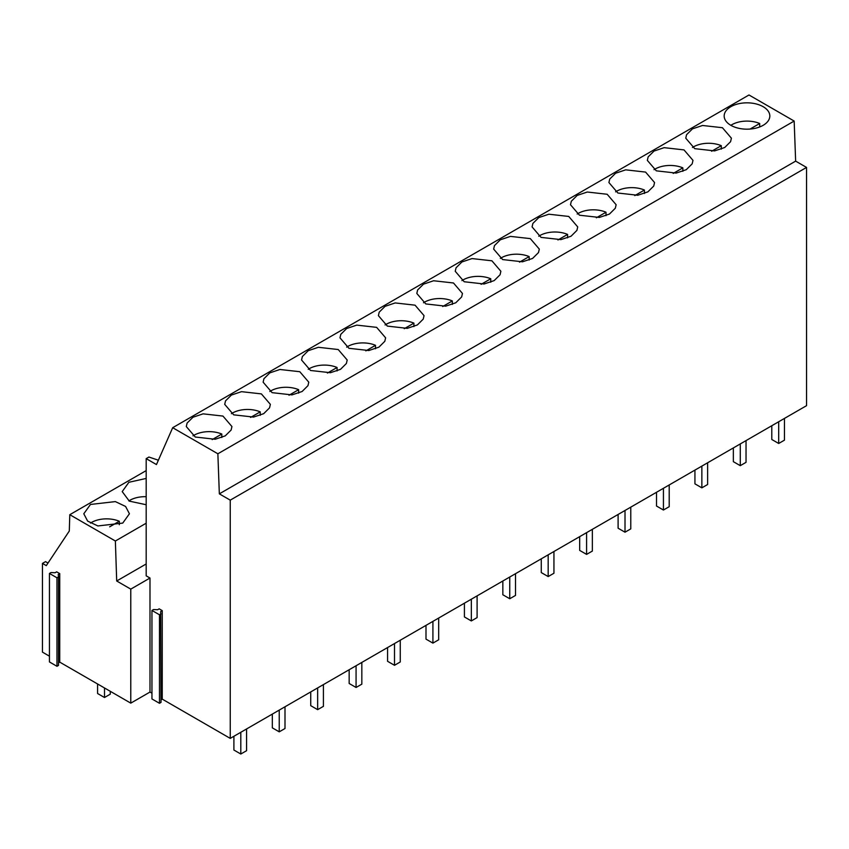 <?xml version="1.0" encoding="UTF-8"?>
<svg xmlns="http://www.w3.org/2000/svg" width="849" height="849" viewBox="0 0 849 849"><rect width="100%" height="100%" fill="white"/><g stroke="black" fill="none" stroke-linecap="round" stroke-linejoin="round"><path stroke-width="1.27" d="M146.187 470.601L69.798 514.696L115.368 541.004L146.187 523.207M90.472 504.455L83.796 513.772L87.638 521.095L97.879 525.945L122.744 523.09L129.43 513.772L125.588 506.45L115.347 501.6L90.472 504.455M146.187 478.433L128.899 482.274L122.214 491.592L129.313 501.133L146.187 504.741M806.55 167.423L806.55 405.663L230.249 738.386L230.249 500.146L806.55 167.423L795.64 161.13L794.165 121.057L748.988 94.982L172.687 427.705L217.864 453.78L794.165 121.057M162.244 610.622L160.705 611.503L161.013 702.41L159.474 703.29L151.95 698.95L151.95 610.442L153.489 609.55L157.638 609.731L159.166 608.839L162.244 610.622L162.244 699.12L230.249 738.386M162.244 699.12L161.013 699.831M59.738 573.616L58.199 574.508L58.507 576.906L56.968 577.787L49.444 573.436L50.982 572.555L55.132 572.735L56.671 571.844L59.738 573.616L59.738 662.124L130.778 703.142L149.986 692.052L151.95 693.177M59.738 662.124L58.507 662.836M58.507 576.906L58.507 665.404L56.968 666.295L49.444 661.944L49.444 573.436M69.798 514.696L69.3 531.007L46.292 565.636L42.45 563.418L42.45 652.138L49.444 656.181M763.134 125.323A22.817 13.17 0 0 0 769.82 116.005A22.817 13.17 0 0 0 755.727 103.833A22.817 13.17 0 0 0 730.862 106.687A22.817 13.17 0 0 0 724.176 116.005A22.817 13.17 0 0 0 738.269 128.178A22.817 13.17 0 0 0 763.134 125.323M115.368 541.004L116.695 580.992L146.187 563.969M42.45 563.418L45.528 561.635L48 563.067M116.695 580.992L130.778 589.121L149.986 578.031L146.187 575.834L146.187 458.63L148.925 457.049L158.381 460.2M217.864 453.78L219.339 493.853L795.64 161.13M219.339 493.853L230.249 500.146M346.657 328.51L340.789 334.347L339.971 337.828L348.96 348.302L368.827 350.531L378.93 347.145L384.809 341.309L385.616 337.828L376.638 327.353L356.771 325.114L346.657 328.51M385.085 306.33L379.206 312.167L378.399 315.648L387.377 326.112L407.244 328.351L417.358 324.955L423.227 319.118L424.044 315.637L415.055 305.173L395.188 302.934L385.085 306.33M279.926 369.485L269.823 372.87L263.943 378.707L263.137 382.188L272.115 392.663L291.982 394.891L302.095 391.506L307.964 385.669L308.781 382.188L299.793 371.713L279.926 369.485M318.354 347.294L308.24 350.69L302.371 356.527L301.554 360.008L310.532 370.482L330.41 372.711L340.513 369.326L346.392 363.489L347.199 360.008L338.22 349.533L318.354 347.294M637.769 195.259L647.872 191.863L653.751 186.037L654.558 182.546L645.58 172.082L625.713 169.842L615.599 173.238L609.731 179.075L608.913 182.556L617.902 193.031L637.769 195.259M599.341 217.44L609.455 214.054L615.323 208.217L616.141 204.736L607.162 194.262L587.296 192.023L577.182 195.419L571.313 201.255L570.496 204.736L579.474 215.211L599.341 217.44M724.717 147.503L730.586 141.666L731.403 138.185L722.414 127.711L702.548 125.482L692.444 128.868L686.565 134.704L685.759 138.185L694.737 148.66L714.603 150.899L724.717 147.503M686.3 169.683L692.168 163.846L692.986 160.365L683.997 149.902L664.13 147.662L654.027 151.058L648.148 156.895L647.331 160.376L656.319 170.84L676.186 173.079L686.3 169.683M456.051 267.796L455.234 271.277L464.212 281.751L484.089 283.991L494.192 280.594L500.072 274.758L500.878 271.277L491.9 260.802L472.033 258.574L461.92 261.959L456.051 267.796M417.623 289.976L416.817 293.457L425.795 303.931L445.661 306.171L455.775 302.775L461.644 296.938L462.461 293.457L453.483 282.982L433.606 280.754L423.502 284.15L417.623 289.976M560.924 239.62L571.037 236.234L576.906 230.397L577.723 226.916L568.734 216.442L548.868 214.213L538.765 217.599L532.885 223.436L532.079 226.916L541.057 237.391L560.924 239.62M522.506 261.8L532.61 258.414L538.489 252.578L539.306 249.097L530.317 238.622L510.451 236.393L500.337 239.779L494.468 245.616L493.651 249.097L502.64 259.571L522.506 261.8M253.564 417.071L263.678 413.686L269.547 407.849L270.364 404.368L261.375 393.894L241.509 391.665L231.406 395.05L225.526 400.887L224.709 404.368L233.698 414.843L253.564 417.071M203.091 413.845L192.978 417.23L187.109 423.067L186.292 426.548L195.281 437.023L215.147 439.262L225.25 435.866L231.13 430.029L231.936 426.548L222.958 416.074L203.091 413.845M146.187 458.63L156.46 464.562L172.687 427.705M130.778 589.121L130.778 703.142M149.986 692.052L149.986 578.031M56.968 666.295L56.968 577.787M159.474 703.29L159.474 614.782L151.95 610.442M161.013 613.901L159.474 614.782M750.049 129.069L759.696 123.498A21.458 12.395 0 0 0 731.827 124.729A21.458 12.395 0 0 0 730.862 125.323M759.696 126.957L759.696 123.498M711.632 151.249L721.279 145.678A21.458 12.395 0 0 0 693.4 146.909A21.458 12.395 0 0 0 692.444 147.503M721.279 149.137L721.279 145.678M673.204 173.429L682.851 167.858A21.458 12.395 0 0 0 654.982 169.089A21.458 12.395 0 0 0 654.017 169.683M682.851 171.318L682.851 167.858M634.787 195.61L644.433 190.038A21.458 12.395 0 0 0 616.565 191.269A21.458 12.395 0 0 0 615.599 191.863M644.433 193.498L644.433 190.038M596.369 217.79L606.016 212.218A21.458 12.395 0 0 0 578.137 213.449A21.458 12.395 0 0 0 577.182 214.044M606.016 215.678L606.016 212.218M557.942 239.97L567.588 234.409A21.458 12.395 0 0 0 539.72 235.629A21.458 12.395 0 0 0 538.754 236.224M567.588 237.858L567.588 234.409M519.524 262.15L529.171 256.589A21.458 12.395 0 0 0 501.303 257.82A21.458 12.395 0 0 0 500.337 258.404M529.171 260.038L529.171 256.589M481.107 284.341L490.754 278.769A21.458 12.395 0 0 0 462.885 280A21.458 12.395 0 0 0 461.92 280.594M490.754 282.229L490.754 278.769M442.69 306.521L452.337 300.949A21.458 12.395 0 0 0 424.458 302.18A21.458 12.395 0 0 0 423.502 302.775M452.337 304.409L452.337 300.949M404.262 328.701L413.909 323.129A21.458 12.395 0 0 0 386.04 324.36A21.458 12.395 0 0 0 385.075 324.955M413.909 326.589L413.909 323.129M365.845 350.881L375.491 345.31A21.458 12.395 0 0 0 347.623 346.541A21.458 12.395 0 0 0 346.657 347.135M375.491 348.769L375.491 345.31M327.427 373.061L337.074 367.49A21.458 12.395 0 0 0 309.206 368.721A21.458 12.395 0 0 0 308.24 369.315M337.074 370.949L337.074 367.49M289.01 395.241L298.646 389.68A21.458 12.395 0 0 0 270.778 390.901A21.458 12.395 0 0 0 269.823 391.495M298.646 393.129L298.646 389.68M146.187 496.697A21.458 12.395 0 0 0 129.855 500.305A21.458 12.395 0 0 0 128.889 500.899M250.582 417.432L260.229 411.861A21.458 12.395 0 0 0 232.361 413.092A21.458 12.395 0 0 0 231.395 413.686M260.229 415.32L260.229 411.861M109.67 526.826L119.306 521.254A21.458 12.395 0 0 0 91.437 522.485A21.458 12.395 0 0 0 90.472 523.08M119.306 524.714L119.306 521.254M212.165 439.612L221.812 434.041A21.458 12.395 0 0 0 193.943 435.272A21.458 12.395 0 0 0 192.978 435.866M221.812 437.5L221.812 434.041M784.455 418.419L784.455 440.153L778.692 443.475L778.692 421.741M778.692 443.475L771.783 439.485L771.783 425.731M746.038 440.599L746.038 462.334L740.275 465.666L740.275 443.921M740.275 465.666L733.356 461.665L733.356 447.911M707.62 462.779L707.62 484.514L701.858 487.846L701.858 466.101M701.858 487.846L694.938 483.845L694.938 470.102M669.203 484.959L669.203 506.694L663.43 510.026L663.43 488.281M663.43 510.026L656.521 506.036L656.521 492.282M630.775 507.14L630.775 528.874L625.013 532.206L625.013 510.472M625.013 532.206L618.104 528.216L618.104 514.462M592.358 529.32L592.358 551.065L586.595 554.386L586.595 532.652M586.595 554.386L579.676 550.396L579.676 536.642M553.941 551.5L553.941 573.245L548.178 576.567L548.178 554.832M548.178 576.567L541.259 572.576L541.259 558.822M515.513 573.691L515.513 595.425L509.75 598.747L509.75 577.012M509.75 598.747L502.841 594.756L502.841 581.003M477.096 595.871L477.096 617.605L471.333 620.937L471.333 599.192M471.333 620.937L464.414 616.936L464.414 603.183M438.678 618.051L438.678 639.785L432.916 643.118L432.916 621.372M432.916 643.118L425.996 639.127L425.996 625.373M400.261 640.231L400.261 661.965L394.498 665.298L394.498 643.563M394.498 665.298L387.579 661.307L387.579 647.554M361.833 662.411L361.833 684.156L356.071 687.478L356.071 665.743M356.071 687.478L349.162 683.487L349.162 669.734M323.416 684.591L323.416 706.336L317.653 709.658L317.653 687.923M317.653 709.658L310.734 705.668L310.734 691.914M284.999 706.771L284.999 728.516L279.236 731.838L279.236 710.104M279.236 731.838L272.317 727.848L272.317 714.094M110.264 691.298L110.264 694.174L104.501 697.507L104.501 687.966M104.501 697.507L97.582 693.516L97.582 683.976M246.581 728.962L246.581 750.696L240.808 754.018L240.808 732.284M240.808 754.018L233.9 750.028L233.9 736.274"/></g></svg>
